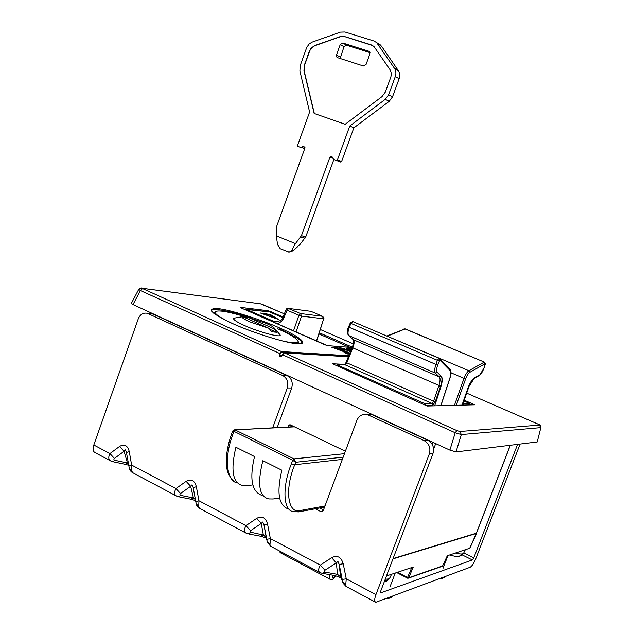 <?xml version="1.0" encoding="UTF-8"?>
<svg xmlns="http://www.w3.org/2000/svg" width="634" height="634" viewBox="0 0 634 634"><rect width="100%" height="100%" fill="white"/><g stroke="black" fill="none" stroke-linecap="round" stroke-linejoin="round"><path stroke-width="0.95" d="M342.82 43.041L340.228 44.554L336.464 55L336.939 57.322L337.542 57.67L363.425 65.999L366.056 64.494L369.891 53.93L369.432 51.6L368.782 51.227L342.82 43.041L346.552 45.236L343.977 46.734L340.157 58.51M369.994 52.638L346.552 45.236M288.7 252.094L293.146 250.81L299.858 244.613L305.778 236.799L333.856 159.506M277.581 244.74L280.291 248.758L289.159 252.126L291.347 251.024L295.452 243.591L276.305 235.856L277.581 244.74M332.937 158.294L329.926 157.129L301.412 235.721L295.452 243.591M329.926 157.129L330.964 156.566L332.398 157.121M304.954 147.484L302.68 146.597L300.738 147.46L297.877 146.399L297.592 145.392L309.606 112.036L299.882 70.945L300.231 65.556L306.745 47.415L309.21 43.912L312.174 42.113L340.379 32.144L344.959 32.001L373.925 40.996L376.644 42.605L394.483 68.353C396.036 70.794 396.305 73.52 395.299 76.548L388.65 94.728L385.274 99.316L349.77 125.992L337.454 159.863L336.416 160.426L333.611 159.411L332.359 157.089L330.964 156.566M333.611 159.411L340.585 162.035L341.615 161.472L353.851 127.846L389.157 101.377L392.517 96.828L399.119 78.775C400.125 75.771 399.856 73.061 398.31 70.636L381.502 46.163L378.165 43.556M349.77 125.992L353.851 127.846M298.012 146.47L300.738 147.46M302.68 146.597L304.692 147.072M276.305 235.856L276.844 225.91L304.922 148.055L304.653 147.04L303.29 146.525M345.181 124.264L381.977 96.637L385.361 92.049L390.639 77.594C391.646 74.574 391.376 71.848 389.831 69.415L373.925 46.448L371.247 44.879L344.563 36.542L339.983 36.677L314.456 45.672L311.136 48.16L309.527 50.775L304.288 65.342L303.94 70.762L314.147 113.47L345.181 124.264M372.879 45.632L344.745 36.653L340.173 36.788L314.654 45.783L311.334 48.271L309.725 50.879L304.486 65.445L304.138 70.865L314.337 113.541M345.379 451.226L290 424.693L288.922 425.184L288.208 427.039M291.371 425.351L290.776 426.904M247.585 317.127L274.054 328.84L274.443 328.309C273.864 327.223 271.225 325.638 266.534 323.546L247.585 317.127L244.748 317.579M246.888 317.238C227.764 311.421 217.208 309.661 215.227 311.96C214.791 313.402 217.668 315.843 223.865 319.282M281.67 340.775C292.567 343.279 298.035 343.454 298.083 341.298C296.601 338.287 289.77 334.102 277.605 328.729M274.443 328.309L280.062 334.76C282.606 338.358 259.282 332.279 244.447 325.511C236.91 322.12 233.249 319.702 233.455 318.26L236.07 317.816M238.955 317.333L242.465 316.564L269.078 328.364L271.55 331.812L276.511 332.264L274.054 328.84M269.727 329.252L276.511 332.264M269.078 328.364L249.717 321.81C244.328 319.377 241.76 317.705 242.022 316.802L242.465 316.564M430.296 441.113L430.066 441.716M469.818 548.212L447.311 555.749L442.603 565.94L408.716 577.78L413.249 567.065L386.478 575.957M537.22 441.961L540.889 427.474L537.22 441.961L456.02 451.915L449.894 450.116L133.005 304.574L131.357 303.377M351.181 349.802L349.889 349.603L350.967 350.325M349.841 349.691L347.123 349.112M342.289 349.041L340.87 348.724M347.226 353.938L344.373 352.29M344.088 351.45L341.346 350.245M343.929 352.021L344.31 351.291L343.58 351.799M348.748 355.785L281.448 351.553L279.705 353.471L280.299 353.677L279.792 355.064L279.198 354.85C279.309 357.116 280.204 357.521 281.876 356.062L282.288 354.596L283.731 353.13M351.632 348.684L350.982 348.637L351.553 348.882M351.379 349.31C348.335 348.351 346.695 348.066 346.465 348.462L350.713 350.951M350.634 351.149C344.357 348.557 340.41 347.456 338.794 347.852L341.892 349.12C343.295 348.938 346.124 349.817 350.396 351.735M345.181 352.75L345.578 352.005L344.31 351.291L349.627 353.629M333.611 347.915L333.746 347.361L331.645 347.202L342.566 351.165L346.98 353.923L349.128 354.057L345.578 352.005M341.314 350.713L341.346 350.166L333.746 347.361M337.336 348.232L337.502 347.638L335.679 347.503L341.346 350.166M349.857 353.067L337.502 347.638M352.235 347.194L351.402 346.79L350.697 347.424M241.253 307.997L327.358 345.593M324.774 344.745L327.691 345.641L352.1 347.535L327.786 345.681M270.155 312.15L270.837 311.659L267.77 310.7L268.475 311.793M140.986 288.145L259.924 303.749M351.402 346.79L319.267 332.779M274.086 321.501C279.364 321.707 282.344 320.21 283.026 317.008L270.837 311.659M260.598 303.86L263.237 304.732M141.873 288.264L281.448 351.553L281.678 352.139L280.299 353.677M280.101 328.166C299.906 336.567 309.963 345.229 297.053 343.683C287.162 343.469 251.714 332.454 232.329 323.459C210.306 312.919 205.654 307.997 218.373 308.703C229.239 309.511 262.111 319.932 280.101 328.166M138.767 289.318L140.399 290.554L142.309 288.858M281.694 355.959L280.379 356.562L279.792 355.064L282.011 355.191M133.005 304.574L140.399 290.554L279.705 353.471L279.198 354.85M282.328 354.636L281.876 356.062M449.894 450.116L455.212 432.745L282.51 354.739L284.175 352.853M540.889 427.482C540.39 425.152 539.502 424.059 538.226 424.201L466.703 393.128L538.329 424.257M456.868 430.581L459.927 431.5L461.322 434.575L455.212 432.745L456.868 430.581L284.397 352.876L348.343 356.791L284.357 352.861L280.87 356.593M456.02 451.915L461.322 434.575L540.691 427.625L539.479 425.065L538.203 424.201M464.27 400.22L474.739 404.793L427.181 406.022L332.478 363.773L344.841 364.368M276.86 323.665C280.252 322.817 282.621 320.796 283.969 317.61L287.083 310.169L286.132 309.566M276.781 321.929L273.833 321.398L272.905 321.929M293.471 330.972L298.915 315.288L301.538 316.128L300.532 313.561L287.907 308.33M295.991 332.081L301.538 316.128L323.467 318.767L322.484 316.287L300.532 313.561L298.915 315.288L287.083 310.169L288.708 308.457L310.2 311.231M316.453 341.084L323.697 318.72C324.243 318.371 323.847 317.563 322.508 316.295L322.722 316.414M275.528 318.537L270.092 315.257L262.912 314.052M270.369 314.527L260.36 313.006L278.524 319.473L270.369 314.527L270.092 315.257M397.502 572.296L407.567 577.495L411.775 567.557M476.53 532.948L469.691 548.315M407.567 577.495L408.716 577.78L407.551 578.184L407.567 577.495M408.431 578.137L442.302 566.289M447.35 555.733L442.643 565.845M476.609 533.384L392.961 558.879M393.072 558.586L476.451 533.162L510.338 445.258M426.064 405.53L432.713 405.205L435.281 401.718L433.561 401.243L431.984 403.43L345.015 364.788L337.716 364.827L336.646 365.628M425.58 405.316L424.566 403.985L424.027 404.619M424.566 403.985L431.984 403.43L432.713 405.205M336.923 364.78L425.034 403.739L425.81 405.411M337.557 364.772L345.015 364.788L346.774 362.775L346.227 362.26M440.82 405.673L450.005 377.658C451.059 374.219 451.162 371.912 450.314 370.747L439.83 360.096L437.642 365.002C436.493 368.679 436.382 371.144 437.301 372.38L441.209 376.311C442.381 377.951 442.199 381.161 440.662 385.94L440.313 386.954L438.601 386.463L438.95 385.448L352.829 347.884L346.774 362.775L433.561 401.243L438.601 386.463M434.686 405.831L440.868 386.97C442.524 381.557 442.651 377.975 441.248 376.224M437.301 372.38L441.209 376.311L439.402 376.984C440.416 378.45 440.265 381.272 438.95 385.448L440.662 385.94M439.83 360.096L439.75 358.828L439.013 358.265L437.389 360.302L439.124 360.881M352.892 321.604L350.959 323.419L437.389 360.302L435.907 364.423L437.642 365.002L435.875 364.495C434.504 368.822 434.369 371.706 435.455 373.157L439.346 376.929L441.137 376.239M350.38 323.015L350.959 323.419L349.286 327.303L435.907 364.423L349.255 327.374C347.757 331.479 347.63 334.269 348.874 335.758L353.296 339.681L439.402 376.984M352.274 347.392L352.829 347.884C354.335 343.945 354.509 341.235 353.36 339.745L353.003 339.507M348.581 326.882L349.286 327.303L348.565 326.922L350.253 323.015L352.702 321.525L439.005 358.265L449.894 369.162M348.748 335.687L353.36 339.745M454.435 405.324L463.993 378.371L465.61 378.886C466.87 375.558 468.241 373.386 469.739 372.372L484.994 363.789L484.004 367.91C482.775 371.405 481.388 373.719 479.827 374.829C476.047 377.064 471.45 378.007 467.932 388.127L468.732 387.033C470.428 382.421 472.29 379.433 474.327 378.062L479.827 374.829M469.849 403.589L470.428 404.904M470.571 404.904L470.563 404.476M470.618 404.904L470.476 404.238M463.636 405.086L463.311 403.731M463.628 401.908L468.423 388.119L463.628 401.908L463.462 405.086M470.563 404.468L469.699 403.501L464.001 401.005L469.683 403.501L463.327 403.462M405.237 328.911L387.216 336.218M451.051 372.816L463.993 378.371C465.499 374.464 467.131 371.92 468.898 370.731L484.17 362.188L484.994 363.789M479.209 375.55L480.096 374.742M463.248 404.793L463.66 401.813M485.073 363.765L484.534 362.212M461.996 405.126L467.932 388.127M465.61 378.886L456.242 405.277M290.855 426.896L291.759 425.533M293.328 426.294L292.393 426.817M233.613 480.992C227.503 474.929 226.94 469.065 226.647 466.846L226.386 458.12C226.829 450.639 228.573 442.556 231.608 433.862L232.726 430.977L234.049 431.382L292.694 460.3L293.93 458.873L235.301 430.011L234.049 431.382L232.726 434.773L231.632 433.981M233.97 429.884L234.754 429.828M234.929 429.868L294.501 426.848M343.176 457.138L295.65 462.281L292.694 460.3L291.378 463.803C282.209 486.278 282.899 510.766 293.383 511.638M324.988 505.964L300.77 510.433C288.034 514.895 284.151 490.161 294.739 464.73L295.65 462.281L293.93 458.873L344.46 453.69M342.328 459.404L294.739 464.73L291.378 463.803M237.75 482.965C226.283 481.864 224.04 457.106 232.726 434.773M288.486 509.039C279.554 505.924 275.996 494.932 281.861 470.206L262.848 460.712C257.103 483.972 259.092 496.715 268.832 498.934L273.151 498.982L279.745 497.928M261.993 495.416C252.72 492.119 248.861 481.071 254.496 456.535L235.903 447.255C230.404 470.349 232.694 483.108 242.767 485.533L247.22 485.676L252.966 484.899M329.846 574.673C329.054 577.519 329.086 579.04 329.949 579.23M329.68 579.064L280.703 552.919L279.729 551.097M335.719 575.743C333.001 579.159 332.018 578.977 332.771 575.196M269.981 544.788L267.096 541.095L266.771 539.328L270.353 538.607L269.981 544.788L271.035 546.46L319.37 572.233M248.805 533.986L260.503 536.213L263.356 535.009L265.377 536.8L266.042 536.427L263.982 524.857L262.745 522.028L261.271 523.43L263.356 535.009L249.82 532.029L250.335 530.864L261.271 523.43L256.683 518.366C262.016 515.569 265.638 517.471 267.548 524.072L263.982 524.857L266.771 539.328M196.12 503.341L195.771 501.613L198.941 500.749L198.735 506.828L200.011 508.579L245.398 532.782M128.845 466.061L131.634 465.063L175.959 488.56L186.119 481.333C191.167 478.559 194.575 480.35 196.358 486.706L198.941 500.749L245.952 525.673C243.9 529.564 244.003 532.092 246.254 533.242L248.092 533.852L250.913 532.639M267.096 541.095L266.129 536.832M256.683 518.366L245.952 525.673L250.541 530.713M267.548 524.072L270.353 538.607L320.313 565.092C318.133 569.078 318.086 571.599 320.154 572.653L322.088 573.294L325.194 572.153C323.839 571.789 323.76 571.155 324.957 570.243L336.305 562.889L337.589 574.372L339.578 576.163L340.442 575.878L339.19 564.403L337.962 561.51L336.305 562.889L331.653 557.706C337.304 554.901 341.155 556.921 343.216 563.777L339.19 564.403L342.209 579.413L346.267 578.85L345.704 585.134L346.505 586.704L375.185 601.999M198.735 506.828L196.152 503.499L193.172 487.475M193.148 487.372L191.951 484.867L190.652 486.294L193.433 497.936L195.383 499.671M95.258 452.7C93.016 451.638 92.532 449.078 93.808 445.005L109.951 453.564L119.588 446.423C124.367 443.665 127.593 445.353 129.249 451.495L131.634 465.063L131.579 471.046L133.045 472.869L175.745 495.637M180.492 493.498L175.959 488.56C174.017 492.372 174.247 494.892 176.656 496.129L178.423 496.715L180.975 495.431L179.858 494.813L180.119 493.807L190.652 486.294L186.119 481.333M179.01 496.834L190.858 499.204L193.433 497.936L180.975 495.431M196.358 486.706L193.204 487.641L195.771 501.613M345.704 585.134L342.526 581.212L342.209 579.413M342.526 581.212L340.442 575.878L342.447 581.481M334.459 575.498L337.589 574.372L325.194 572.153M331.653 557.706L320.313 565.092L324.957 570.243M343.216 563.777L346.267 578.85L375.954 594.589C374.353 599.082 374.298 601.65 375.788 602.292L470.151 567.256C471.997 566.146 473.883 563.309 475.793 558.736L520.094 444.062M342.415 581.315L343.097 583.264L346.116 586.498M366.801 414.446L372.554 414.874L427.823 440.265C432.8 443.253 434.512 447.659 432.974 453.484L380.804 590.904L380.765 592.83L472.37 559.965L473.788 557.833L463.771 552.864M126.269 451.765L125.215 449.831L124.058 451.281L127.466 462.963L128.44 463.906M114.421 458.398L109.951 453.564C108.113 457.288 108.462 459.809 111.005 461.116L112.717 461.687L115.008 460.339L113.866 459.713L114.072 458.699L124.058 451.281L119.588 446.423M113.193 461.79L125.152 464.294L127.466 462.963L115.008 460.339M129.249 451.495L126.443 452.51L129.296 468.249L131.579 471.046M272.675 427.855L287.281 387.953C288.716 382.397 287.202 378.26 282.74 375.542L147.484 313.331C143.3 312.467 140.233 314.274 138.291 318.759L93.808 445.005M149.83 313.553L153.174 314.092L287.178 375.653C291.624 378.355 293.13 382.468 291.695 387.984L277.177 427.617M322.944 510.996L320.542 511.456L315.28 508.785M319.584 507.985L323.498 509.966M320.542 511.456L321.311 511.678L323.388 510.251L356.902 420.287C358.995 415.642 362.474 413.74 367.34 414.581L424.146 440.614C429.147 443.618 430.874 448.056 429.321 453.92L375.954 594.589M517.598 444.363L473.788 557.833M343.977 46.734L340.228 44.554M369.464 51.631L368.782 51.227M336.464 55L340.228 57.108M301.412 235.721L305.778 236.799M300.651 237.084L305.025 238.154M336.416 160.426L340.585 162.035M337.454 159.863L341.615 161.472M385.274 99.316L389.157 101.377M388.65 94.728L392.517 96.828M395.299 76.548L399.119 78.775M394.483 68.353L398.31 70.636M377.587 43.722L381.502 46.163M301.356 147.389L304.7 148.681M291.703 250.493L293.146 250.81M432.119 444.165L432.832 442.278M244.209 309.162L243.773 309.115M281.678 352.139L348.541 356.284M267.77 310.7L240.69 307.387M318.902 333.944L349.596 347.337M353.249 343.842L320.297 329.522L353.249 343.834M284.325 313.893L263.015 304.637M459.927 431.5L539.479 425.065M275.735 321.755L276.162 321.945M322.508 316.295L310.882 311.318L288.621 308.425C286.687 308.615 285.855 308.996 286.132 309.582L283.018 317.016L283.969 317.61M277.613 321.81L273.833 321.398L245.794 309.075L244.843 309.582M322.484 316.287L311.159 311.437M269.957 312.071L282.732 317.634L269.608 311.928L244.074 309.241M245.667 309.027L268.998 311.849M396.733 572.55L407.472 578.105M510.251 445.266L476.332 533.249M433.632 449.086L435.716 443.602M290.816 425.089L288.922 425.184M432.451 403.192L433.458 404.825M349.088 357.077L348.399 356.649L346.101 362.299L344.848 364.724L344.262 364.732M352.441 348.843L351.759 348.383L348.526 356.617M435.281 401.718L440.313 386.954L440.868 386.97M437.262 372.467L435.455 373.157L348.438 335.418C347.004 332.898 347.044 330.068 348.565 326.922L348.565 326.914M450.314 370.747L450.235 369.503C451.368 371.405 451.329 374.108 450.1 377.626L440.907 405.673M351.759 348.383L352.147 347.432C353.455 344.524 353.772 341.916 353.106 339.594M386.788 336.036L405.102 328.856L484.384 362.133L404.864 328.895L403.913 328.975M386.811 336.044L468.898 370.731L469.739 372.372M474.327 378.062L468.756 386.954M468.732 387.033L468.375 388.056M463.628 553.181L462.82 553.767C461.584 554.219 459.127 553.981 455.442 553.046M391.598 574.253L389.87 577.812L388.515 578.945L385.226 579.246M388.515 578.945L384.172 582.036M462.82 553.767L458.889 556.478L456.115 556.565L449.538 555.012M211.415 310.708C211.946 309.566 214.395 309.257 218.77 309.772C225.799 310.573 236.466 313.291 250.763 317.919M297.061 343.683L296.664 343.636M279.467 328.911L295.595 337.058C299.613 339.515 301.689 341.425 301.832 342.788M300.77 510.433L298.614 511.884L293.431 511.646M294.208 426.888L292.829 426.793M387.303 598.393L385.979 598.654M385.765 598.734L388.84 598.472L392.533 596.206M440.82 578.414L439.719 578.612M439.576 578.66L442.239 578.47L445.631 576.401M380.939 592.806L380.519 592.584M153.174 314.092L148.118 313.584M287.178 375.653L282.74 375.542M291.695 387.984L287.281 387.953M372.554 414.874L368.56 415.032M427.823 440.265L424.146 440.614M432.974 453.484L429.321 453.92M462.257 554.94L472.37 559.965M376.644 42.605L380.558 45.054M336.963 57.345L337.557 57.678M233.455 318.26L242.006 316.81M349.477 350.309L349.889 349.603M324.663 344.69L240.896 307.839M260.495 303.821L141.754 288.216C141.572 287.63 140.566 288.01 138.743 289.366L131.325 303.432M284.325 313.885L260.471 303.813M316.635 341.163L323.689 318.728M277.082 321.898L274.363 321.604M469.81 548.22L476.72 533.313M407.504 578.16L396.686 572.565M408.05 578.271L407.551 578.184M335.972 365.335L337.55 364.764M474.026 378.538L479.201 375.55M484.392 362.141C485.375 363.314 485.636 364.106 485.176 364.518L484.083 367.871L479.645 375.288M463.684 553.054L465.301 549.773M389.696 578.16L386.558 581.212M463.581 553.26L461.061 555.764M211.368 310.937L214.363 313.846L227.764 321.343C248.98 331.542 284.19 342.836 296.997 343.66C301.61 343.509 303.377 343.248 302.299 342.859L301.633 343.406M213.167 312.919L215.227 311.96M298.083 341.298L299.24 343.739M232.726 430.977L234.849 429.844L292.908 426.785M299.652 511.693L324.576 507.049M280.291 552.705L278.92 550.661M335.861 575.775C333.642 579.199 331.701 580.356 330.029 579.254M389.926 586.997L395.228 573.049M393.215 595.952L391.115 597.64M447.937 555.543L443.055 568.254M446.13 576.219L444.307 577.717M261.216 536.348L266.431 538.195M267.334 542.11L270.552 546.199M191.444 499.323L195.589 500.63M196.263 503.959C196.175 504.926 197.237 506.368 199.448 508.286M322.952 573.453L334.451 575.498M335.307 575.656L341.155 577.907M95.171 452.676L110.039 460.601M126.34 452.026L126.435 452.494M125.627 464.397L128.678 465.269M129.415 468.645C130.033 470.468 131.032 471.767 132.411 472.536M147.413 313.307L152.469 313.822M321.311 511.678L322.31 511.479M367.213 414.541L371.207 414.39"/></g></svg>
